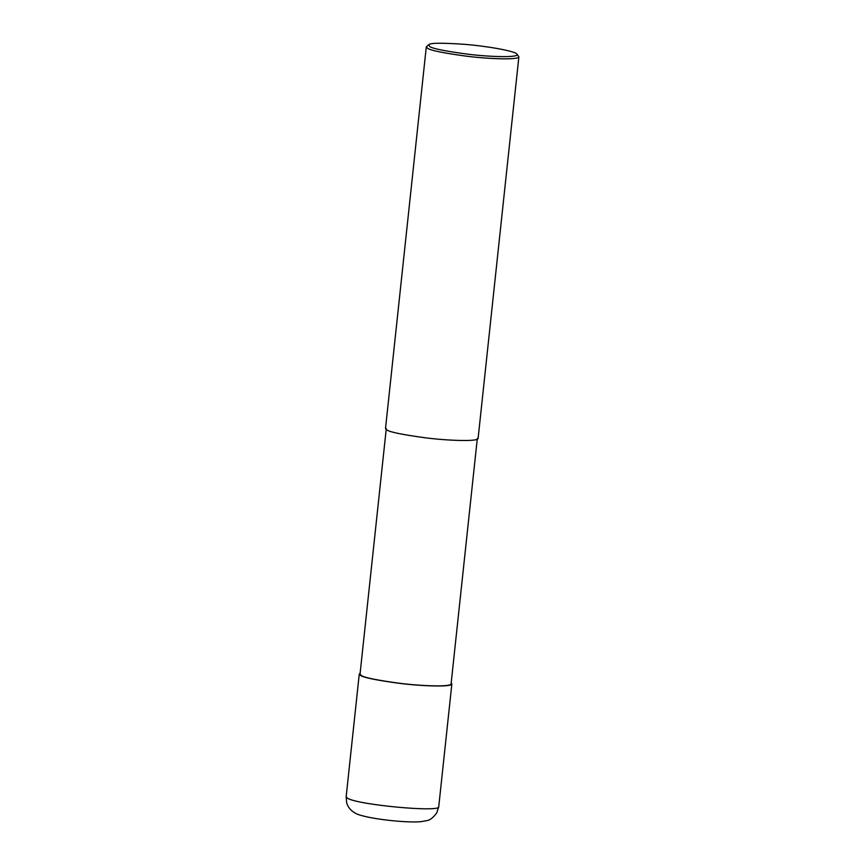 <?xml version="1.0" encoding="UTF-8"?>
<svg xmlns="http://www.w3.org/2000/svg" width="865" height="865" viewBox="0 0 865 865"><rect width="100%" height="100%" fill="white"/><g stroke="black" fill="none" stroke-linecap="round" stroke-linejoin="round"><path stroke-width="1.3" d="M451.184 682.972L451.865 683.955C452.049 687.286 421.114 686.15 399.035 683.285C376.318 680.182 363.505 677.576 360.618 675.468L359.267 674.062L360.132 673.24M477.329 438.382L451.087 683.869C451.271 687.156 420.855 686.032 399.143 683.22C376.805 680.16 364.208 677.598 361.375 675.533L360.035 674.138L386.277 428.651M516.956 54.127L518.881 56.798L478.096 438.458C478.28 441.799 447.356 440.653 425.277 437.798C402.549 434.695 389.747 432.078 386.86 429.97L385.498 428.564L426.294 46.894L428.737 44.699C430.056 42.893 441.972 42.774 464.473 44.32C486.357 46.029 515.14 51.013 516.956 54.127C520.503 57.782 490.714 57.047 468.408 54.257C445.486 51.208 432.587 48.635 429.721 46.537L428.737 44.699M518.881 56.798C519.065 60.128 488.141 58.982 466.062 56.128C443.334 53.025 430.532 50.419 427.645 48.31L426.294 46.894M355.072 813.035C357.061 814.441 362.381 816.009 371.02 817.717C385.877 820.507 409.004 822.702 420.747 821.696L426.607 820.669C429.851 820.323 433.224 817.728 436.749 812.873L438.739 806.71C441.064 812.646 357.256 804.85 347.503 798.211L346.151 796.806L346.681 802.904C348.011 807.261 350.822 810.646 355.115 813.046M346.151 796.806L359.267 674.062M438.739 806.699L451.865 683.955"/></g></svg>
